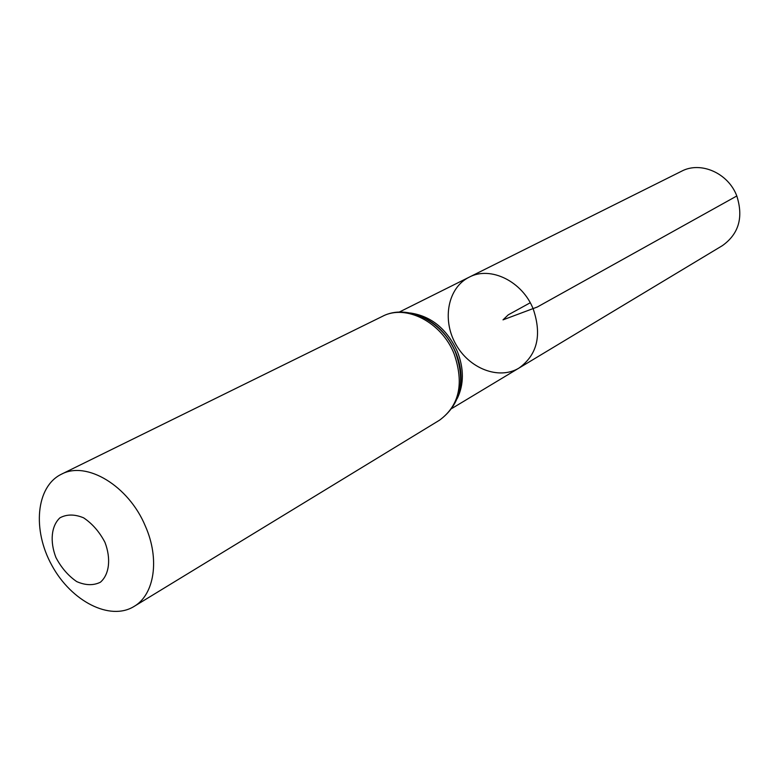 <?xml version="1.0" encoding="UTF-8"?>
<svg xmlns="http://www.w3.org/2000/svg" width="779" height="779" viewBox="0 0 779 779"><rect width="100%" height="100%" fill="white"/><g stroke="black" fill="none" stroke-linecap="round" stroke-linejoin="round"><path stroke-width="1.17" d="M533.313 309.244C522.563 281.346 490.351 265.668 469.114 277.217C447.964 287.646 441.859 319.273 455.549 343.792C468.89 368.496 498.862 380.318 519.009 368.058C537.257 354.864 542.018 335.262 533.313 309.244C522.563 281.346 490.351 265.668 469.114 277.217L681.508 171.253C700.613 160.961 728.297 173.065 736.807 195.977C743.604 217.39 738.794 233.953 722.376 245.648L519.009 368.058C537.257 354.864 542.018 335.262 533.313 309.244M104.951 542.34C111.212 558.738 109.342 574.503 100.384 582.234C93.392 585.652 85.505 585.448 76.722 581.601C68.211 575.739 61.268 567.696 55.913 557.472C49.749 541.522 51.268 525.922 59.915 517.84C66.77 514.14 74.667 514.13 83.587 517.821C92.331 523.663 99.449 531.843 104.951 542.34M145.371 526.146C159.997 559.049 154.485 594.747 133.998 606.481C110.005 621.291 71.288 601.261 51.92 565.496C32.124 529.963 36 486.544 61.366 474.245C86.479 460.477 128.73 485.843 145.371 526.146M530.226 302.768L508.259 314.843L503.01 319.857L537.325 307.004L736.807 195.977M410.309 313.002C431.186 316.089 446.883 328.923 457.38 351.514C464.06 368.74 464.021 384.407 457.263 398.488M454.138 353.929C464.245 383.482 459.376 405.577 439.522 420.193C460.389 404.739 465.784 382.304 455.686 352.887C443.514 321.474 407.242 303.235 382.47 316.332C405.791 303.81 441.712 322.155 454.138 353.929M421.429 316.547C436.824 323.548 448.266 335.613 455.764 352.721C460.496 364.426 461.986 375.916 460.243 387.202M452.024 408.371L519.009 368.058M399.15 312.126L469.114 277.217M133.998 606.481L439.522 420.193M61.366 474.245L382.47 316.332M421.643 316.644C436.766 323.324 448.159 335.291 455.832 352.546C460.632 364.455 462.113 375.926 460.272 386.968"/></g></svg>
